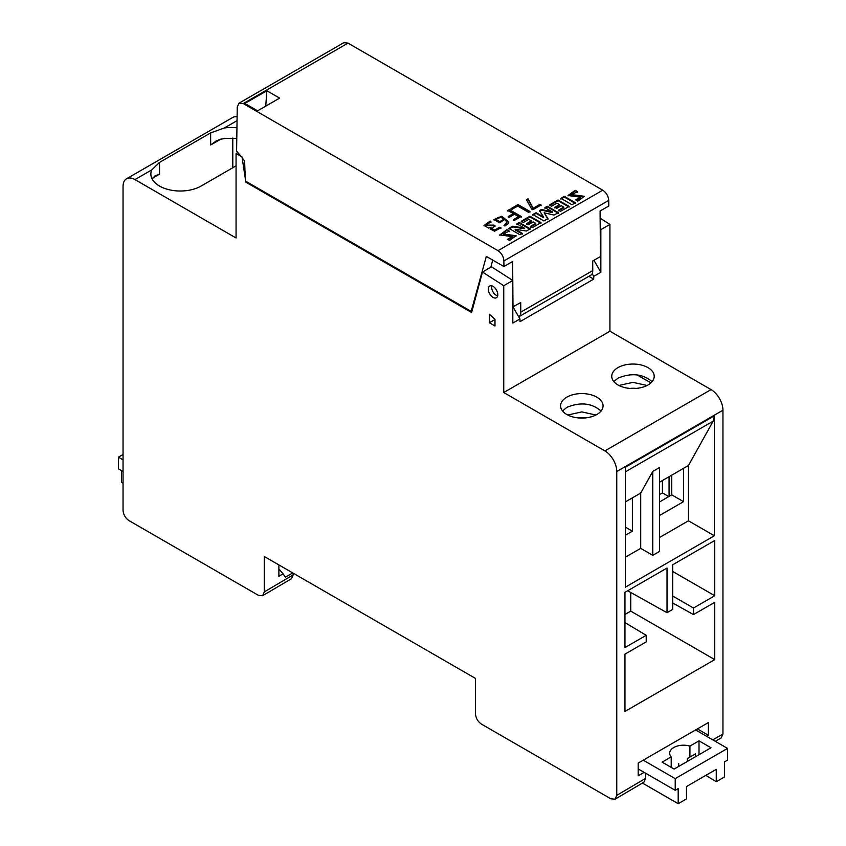 <?xml version="1.0" encoding="UTF-8"?>
<svg xmlns="http://www.w3.org/2000/svg" width="846" height="846" viewBox="0 0 846 846"><rect width="100%" height="100%" fill="white"/><g stroke="black" fill="none" stroke-linecap="round" stroke-linejoin="round"><path stroke-width="1.27" d="M578.601 417.956A17.375 10.036 180 0 1 585.041 417.956M629.762 388.42A17.375 10.036 180 0 1 636.192 388.42M618.902 385.48L632.977 382.36L647.063 385.48M567.74 415.016L581.826 411.896L595.901 415.016M671.216 767.396L671.216 756.895A13.885 8.016 180 0 1 669.662 753.215A13.885 8.016 180 0 1 673.723 747.547A13.885 8.016 180 0 1 689.924 746.098L699.008 740.853L711.01 747.779L674.135 769.077L662.122 762.14L671.216 756.895M488.279 289.142A6.747 3.892 60 0 1 489.718 286.033A6.747 3.892 60 0 1 494.899 287.894A6.747 3.892 60 0 1 497.808 294.651A6.747 3.892 60 0 1 496.454 297.718A6.747 3.892 60 0 1 493.038 297.401A6.747 3.892 60 0 1 488.279 289.142M613.815 381.588L618.035 378.13C631.412 372.642 642.77 373.816 652.097 381.641M647.994 384.972A21.245 12.267 180 0 1 624.908 387.637A21.245 12.267 180 0 1 611.743 376.375A21.245 12.267 180 0 1 617.961 367.629A21.245 12.267 180 0 1 647.994 367.629A21.245 12.267 180 0 1 654.222 376.375A21.245 12.267 180 0 1 647.994 384.972M562.537 410.966L566.883 407.349C580.409 401.839 591.809 403.056 601.062 411.029M566.799 397.165A21.245 12.267 180 0 1 596.842 397.165A21.245 12.267 180 0 1 603.061 405.911A21.245 12.267 180 0 1 596.842 414.508A21.245 12.267 180 0 1 573.757 417.173A21.245 12.267 180 0 1 560.581 405.911A21.245 12.267 180 0 1 566.799 397.165M645.614 773.223L645.614 778.362L616.766 795.367L616.766 471.518A16.825 9.718 -120 0 0 615.772 465.427A16.825 9.718 -120 0 0 604.869 450.907L503.751 392.523L503.751 285.715L512.824 280.481L512.824 323.066L519.962 318.942L513.046 306.982M715.24 741.297L721.183 737.934L722.949 734.074L722.949 410.215A16.825 9.718 -120 0 0 721.945 404.124A16.825 9.718 -120 0 0 711.052 389.604L609.934 331.22L503.751 392.523M643.235 760.173L675.214 778.627L727.56 748.403L695.581 729.95M216.079 141.018L210.643 144.983L210.643 132.896L159.482 162.432L151.741 169.909A29.441 16.994 0 0 0 150.863 174.022A29.441 16.994 0 0 0 169.041 189.726A29.441 16.994 0 0 0 201.126 186.035L236.066 165.858M706.59 736.306L708.377 735.269L708.377 722.569L638.18 763.092L638.18 775.793L644.134 772.366M152.185 179.066L155.061 175.883L159.482 174.213L152.819 178.009M659.584 537.464L688.443 520.798L688.443 465.501L683.536 468.335L683.536 501.646L671.735 494.836L659.584 501.932M246.598 181.721L245.848 182.154L242.019 156.933L236.066 153.496L236.066 237.98L134.948 179.595A16.825 9.718 60 0 0 126.54 178.77A16.825 9.718 60 0 0 123.051 186.469L123.051 510.328C123.41 514.696 125.398 518.133 129.004 520.628L258.379 595.32L262.609 595.732L264.322 591.893L293.171 574.889L293.171 573.176M624.961 622.593L646.228 635.304L646.228 641.871L624.961 654.148L624.961 711.454L714.754 659.616L714.754 602.31L693.487 614.587L693.487 608.02L672.697 596.018M646.228 635.304L624.961 647.581L624.961 592.327L667.018 568.047L667.018 612.694L672.697 609.416L672.697 564.768L714.754 540.488L714.754 595.743L693.487 608.02M625.331 467.256L625.331 587.187L714.384 535.772L714.384 415.841L625.331 467.256M683.536 501.646L659.584 515.489M683.536 468.335L659.584 482.167M625.331 557.239L640.708 548.356L640.708 493.07L632.385 497.871L632.385 531.182L625.331 527.121M632.385 531.182L625.331 535.254M237.113 116.78A16.825 9.718 -120 0 0 232.713 117.467L126.54 178.77M519.962 318.942L519.962 321.692L593.723 279.106L593.723 276.356L600.861 272.243L600.861 229.657L609.934 224.412L600.131 218.131M609.934 224.412L609.934 331.22M600.861 229.657L600.216 229.245M245.848 182.154L471.624 312.502L482.463 272.052L491.537 266.818L512.824 280.481M494.984 319.555L489.316 322.717L494.984 325.996L494.984 319.259L489.316 314.236L489.316 322.717M593.723 279.106L588.879 276.314M236.066 153.496L237.811 152.492M210.643 132.896L224.338 127.989A29.441 16.994 0 0 1 236.943 127.778M264.322 591.893L264.322 556.52L475.494 678.429L475.494 713.802C475.854 718.18 477.842 721.617 481.448 724.113L610.823 798.804L615.053 799.206L643.901 782.201L645.614 778.362M600.861 272.243L593.945 260.272M592.147 273.649L593.723 276.356M616.766 795.367L615.053 799.206M503.751 285.715L482.463 272.052M215.815 141.166L220.256 139.283L225.797 138.332L236.785 138.332M232.798 167.751L232.798 138.057M697.368 728.914L708.377 735.269M714.384 535.772L688.443 520.798M652.774 555.325L659.584 551.391L659.584 467.5L652.774 471.434L652.774 555.325L640.708 548.356M688.443 465.501L713.178 421.149L714.384 415.841M714.754 659.616L630.746 611.119L630.746 592.475M624.961 614.46L630.746 611.119M672.697 571.462L714.754 595.743M640.708 493.07L652.774 471.434M632.385 497.871L625.331 501.942M672.697 602.997L693.487 614.587M627.669 590.762L667.018 612.694M671.735 475.156L671.735 494.836M638.18 768.929L675.214 790.301L678.185 788.588L678.185 803.7L686.518 798.888L686.518 786.526L716.255 769.352L716.255 781.725L705.85 775.37M695.433 756.768L695.433 753.902L687.322 758.587L687.322 761.453M695.433 753.902L687.322 758.587M678.704 763.557L678.704 766.434M716.255 781.725L724.588 776.914L724.588 761.802L727.56 760.089L727.56 748.403M678.185 803.7L642.442 783.068M699.008 754.717L699.008 740.853M689.924 757.085L689.924 746.098M675.214 778.627L675.214 790.301M278.894 564.927L278.894 576.263L283.082 573.842L285.43 577.131L291.5 573.63L291.5 572.203M283.082 573.842L278.894 568.914M262.609 595.732L291.458 578.727L293.171 574.889M123.051 454.514L118.44 457.178L123.051 459.843M123.051 483.193L121.412 482.252L121.412 470.577M118.44 457.178L118.44 468.853L123.051 471.518M291.5 573.63L292.727 572.911M669.07 476.689L669.07 496.391M650.912 382.868L637.027 374.863M659.584 494.54L662.429 492.89L662.429 480.528M668.774 496.56L662.429 492.89M491.97 285.916A6.313 3.638 -120 0 0 491.706 287.524A6.313 3.638 -120 0 0 496.168 295.243A6.313 3.638 -120 0 0 497.691 295.814M526.445 199.719L531.69 209.121L532.821 209.776L541.08 205.007L539.949 204.351L533.192 208.253L528.063 198.789L526.445 199.719M518.027 204.584L511.047 208.613L512.179 209.269L517.689 206.086L528.454 212.293L529.924 211.447L518.027 204.584L518.027 205.271L529.924 212.135M509.313 209.607L507.843 210.464L513.311 213.615L508.298 216.513L509.429 217.168L514.442 214.271L518.609 216.671L513.332 219.717L514.463 220.372L521.21 216.481L509.313 209.607L509.313 210.294L521.21 217.168M504.999 226.009L508.171 223.63L508.763 221.99L501.763 216.238L494.011 219.611L499.669 222.794L504.861 219.262L506.902 222.223L503.962 225.322L504.999 226.009M257.628 110.826L279.645 98.115L266.86 90.734L244.843 103.445L257.628 110.826M602.743 190.191L348.002 43.114L343.804 42.691L239.037 103.18L243.257 103.582L497.998 250.659C501.583 253.134 503.55 256.56 503.899 260.928L608.739 200.396C608.327 196.061 606.328 192.655 602.743 190.191L497.998 250.659M575.206 190.318L568.057 195.521L580.716 197.213L575.692 199.857L577.829 201.094L584.406 196.304L571.875 194.633L577.437 191.598L575.206 190.318L577.437 192.285M564.356 196.378L560.93 198.355L571.981 204.732L575.407 202.754L564.356 196.378L564.356 197.055L575.407 203.442M558.053 200.005L549.35 205.039L551.486 206.265L556.88 203.146L559.47 204.647L554.87 207.302L556.7 208.359L561.3 205.705L563.774 207.133L558.497 210.178L560.517 211.341L569.104 206.392L558.053 200.005L558.053 200.692L569.104 207.069M547.299 206.223L544.919 207.598L552.47 211.955L541.472 209.459L539.41 210.654L543.629 217.052L536.089 212.695L532.853 214.556L543.904 220.943L548.007 218.564L544.147 212.801L554.035 215.085L558.339 212.6L547.299 206.223L547.299 206.91L558.339 213.287M529.966 216.227L521.252 221.261L523.388 222.487L528.792 219.368L531.394 220.859L526.794 223.524L528.613 224.571L533.213 221.916L535.687 223.344L530.41 226.4L532.43 227.563L541.006 222.604L529.966 216.227L529.966 216.914L541.006 223.291M519.222 222.435L516.853 223.799L524.139 228.008L512.655 226.22L508.922 228.378L519.973 234.754L522.331 233.39L515.161 229.245L526.402 231.043L530.262 228.811L519.222 222.435L519.222 223.122L530.262 229.499M506.923 229.731L499.775 234.934L512.433 236.626L507.41 239.281L509.546 240.518L516.123 235.717L503.592 234.056L509.155 231.021L506.923 229.731L509.155 231.709M490.225 221.06L483.975 225.491L488.576 228.039L491.283 227.278L490.194 229.033L494.603 231.191L500.938 227.733L499.542 227.257L494.762 230.08L491.97 228.642L495.026 225.766L493.895 225.11L485.89 225.152L490.997 221.895L490.225 221.06L490.997 222.583M240.772 156.214L236.594 150.969L237.261 106.987L239.037 103.18M245.181 176.053L244.6 161.004L242.178 157.969M512.782 280.46L512.644 261.488L503.899 266.532L486.323 256.391L471.18 311.391L472.068 310.884M492.721 260.082L490.807 267.241M592.76 270.583L520.787 312.142A10.099 5.827 60 0 1 518.725 316.816L590.677 275.278A10.099 5.827 -120 0 0 592.76 270.583L592.697 261.002L600.427 256.539L600.078 211.003L608.824 205.959L608.739 200.396M520.787 312.142L520.713 302.551L512.824 306.929M512.983 307.013L512.824 285.43M503.899 266.532L503.899 260.928M266.86 90.734L265.739 106.141M471.18 311.391L245.71 181.213M576.486 200.312L580.568 197.583M568.1 195.86L575.206 190.995M573.144 195.289L573.144 195.965L584.364 196.653M572.023 194.95L573.144 195.965M560.93 199.032L564.356 197.055M549.35 205.726L558.053 200.692M559.47 204.647L559.47 205.335L554.87 207.989M563.774 207.133L563.774 207.82L558.497 210.866M544.919 208.285L547.299 206.91M552.47 211.955L552.47 212.642L541.472 210.146L541.472 209.459M539.41 211.341L541.472 210.146M543.629 217.052L543.629 217.739L536.089 213.382L536.089 212.695M532.853 215.244L536.089 213.382M544.147 212.801L548.007 219.251M521.252 221.948L529.966 216.914M531.394 220.859L531.394 221.546L526.794 224.201M535.687 223.344L535.687 224.031L530.41 227.088M516.853 224.486L519.222 223.122M524.139 228.008L524.139 228.695L512.655 226.908L512.655 226.22M508.922 229.065L512.655 226.908M515.161 229.245L515.161 229.932L522.331 234.078M508.203 239.735L512.285 236.996M499.806 235.273L506.923 230.419M503.74 234.374L504.861 235.389L516.081 236.076M484.007 225.829L490.225 221.747M491.283 227.278L490.246 229.372M499.542 227.257L500.938 228.42M494.762 230.08L494.762 230.768L499.542 227.934M492.034 228.97L494.762 230.768M493.895 225.11L495.026 226.442M485.942 225.501L493.895 225.797M503.677 219.41L503.677 220.087L503.677 219.4L499.753 221.663L499.753 222.35L503.677 220.087L503.677 219.4C501.065 216.481 498.442 216.46 495.798 219.326L495.798 220.013L499.753 222.35M499.753 221.663L495.798 219.326M494.043 219.949L501.773 216.925L508.742 222.329M504.861 219.262L504.861 219.844M504.544 225.713L506.87 222.561M507.843 211.14L509.313 210.294M513.311 213.615L513.311 214.302L508.298 217.2M518.609 216.671L518.609 217.359L513.332 220.404M511.047 209.3L518.027 205.271M526.445 200.407L528.063 199.476L533.192 208.941L539.949 205.039L541.08 205.694M528.063 198.789L528.063 199.476M539.949 204.351L539.949 205.039M533.192 208.253L533.192 208.941M722.949 410.215L616.766 471.518M712.734 739.848L722.949 734.074M237.049 120.65L224.338 127.989M151.741 169.909L134.948 179.595M711.052 389.604L604.869 450.907M159.482 162.432L159.482 174.213M210.643 144.983L220.891 139.125M713.178 421.149L625.331 471.867M348.002 43.114L243.257 103.582M504.861 234.702L504.861 235.389M580.716 197.89L580.716 197.213M571.875 195.32L571.875 194.633M512.433 237.314L512.433 236.626M503.592 234.744L503.592 234.056M491.97 229.329L491.97 228.642M485.89 225.84L485.89 225.152M506.902 222.91L506.902 222.223"/></g></svg>
